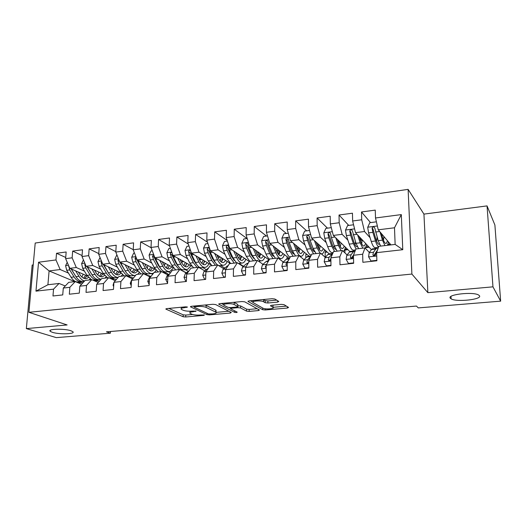 <?xml version="1.0" encoding="UTF-8"?>
<svg xmlns="http://www.w3.org/2000/svg" width="527" height="527" viewBox="0 0 527 527"><rect width="100%" height="100%" fill="white"/><g stroke="black" fill="none" stroke-linecap="round" stroke-linejoin="round"><path stroke-width="0.79" d="M187.421 307.037L185.504 306.846L166.776 308.605L165.853 309.112L183.119 316.727L185.715 316.977L203.837 315.383L204.43 314.988L200.234 315.021C196.729 315.238 193.936 314.962 191.854 314.191L190.056 313.328C189.279 312.577 190.293 312.043 193.113 311.727L196.103 311.095L191.821 311.128C188.258 311.358 185.399 311.068 183.238 310.271L181.354 309.362C180.537 308.585 181.552 308.025 184.397 307.696L187.421 307.037M450.321 298.229L451.105 298.849C456.415 302.3 482.436 299.534 479.465 295.733L478.556 294.982C472.851 291.457 446.481 294.58 450.321 298.229M52.371 332.32C59.222 334.612 76.066 334.072 72.792 331.648L70.881 330.732C64.235 328.393 46.929 328.914 50.263 331.338L52.371 332.32M277.637 302.103L278.823 301.457L274.844 299.02L272.077 298.717L249.152 300.864L248.033 301.49L262.67 309.705L265.292 309.981L287.38 308.038L288.559 307.432L284.027 304.652L281.352 304.362L271.688 305.238L270.535 305.844L272.979 307.281C275.496 308.782 265.239 309.626 262.868 308.124L253.204 302.643C250.529 301.062 261.122 300.159 263.579 301.773L265.167 302.702L267.881 302.992L277.637 302.103L277.637 300.733M492.969 286.84L487.04 205.899L423.939 214.107L427.865 292.663L492.969 286.84L500.65 301.154L418.28 307.913L416.475 306.062L106.421 331.832L110.38 333.189L110.486 331.49M427.865 292.663L411.89 274.06L28.899 312.307L35.21 243.039L408.115 189.371L411.89 274.06M33.221 264.916L32.167 265.055L26.35 328.598L67.127 324.948L28.899 312.307M26.35 328.598L56.297 337.629L110.38 333.189M215.642 304.56L212.895 304.27L191.453 306.286L190.478 306.826L206.986 314.619L209.588 314.876L230.312 313.058L231.261 312.478L215.642 304.56M219.825 303.618L241.992 301.543L244.745 301.833L259.488 310.021L258.388 310.587L249.172 311.398L246.55 311.128L240.569 307.946L237.894 307.663L231.755 308.223L230.707 308.776L237.196 312.142C236.966 312.57 236.109 312.636 234.634 312.327L218.87 304.257L219.825 303.618M74.801 281.635L49.09 270.924L47.911 284.758L35.968 291.141L53.537 289.158L52.97 295.983L62.739 294.916L63.286 288.058L69.854 287.314L69.327 294.204L79.3 293.117L79.814 286.187L86.52 285.43L86.02 292.386L96.204 291.279L96.685 284.284L103.529 283.506L103.068 290.535L113.476 289.402L113.911 282.334L120.907 281.543L120.485 288.644L131.118 287.485L131.513 280.351L138.66 279.541L138.278 286.708L149.141 285.529L149.497 278.315L156.802 277.492L156.46 284.732L167.566 283.526L167.876 276.24L175.339 275.397L175.05 282.709L186.393 281.477L186.663 274.119L194.292 273.256L194.048 280.647L205.655 279.382L205.873 271.945L213.679 271.062L213.481 278.533L225.352 277.242L225.516 269.725L233.501 268.823L233.356 276.372L245.503 275.054L245.615 267.459L253.783 266.53L253.691 274.165L266.122 272.815L266.181 265.134L274.541 264.185L274.501 271.899L287.228 270.516L287.228 262.756L295.785 261.787L295.812 269.587L308.842 268.171L308.776 260.318L317.544 259.33L317.629 267.215L330.969 265.766L330.851 257.828L339.823 256.814L339.974 264.785L353.65 263.296L353.459 255.272L362.655 254.231L362.872 262.294L376.884 260.773L376.621 252.657L378.788 246.313L395.138 244.416L394.492 227.783L378.248 229.812L390.962 244.903M35.968 291.141L38.55 262.229L55.967 259.943L60.177 269.541L68.431 273.065M65.73 257.472L56.521 253.289L55.967 259.943M56.521 253.289L66.165 251.985L65.631 258.671L72.14 257.815L76.296 267.525L84.432 271.142M82.074 255.549L72.66 251.102L72.14 257.815M72.66 251.102L82.502 249.772L82.001 256.524L88.648 255.648L92.745 265.47L100.762 269.178M98.766 253.606L89.135 248.876L88.648 255.648M89.135 248.876L99.181 247.512L98.72 254.324L105.499 253.434L109.537 263.375L117.429 267.176M115.808 251.642L105.947 246.596L105.499 253.434M105.947 246.596L116.21 245.207L115.782 252.084L122.712 251.175L126.678 261.234L134.438 265.14M133.219 249.666L123.12 244.271L122.712 251.175M123.12 244.271L133.595 242.848L133.212 249.798L140.287 248.869L144.187 259.047L151.802 263.065M151.124 247.749L140.656 241.893L140.287 248.869M140.656 241.893L151.361 240.444L151.012 247.459L158.245 246.511L162.066 256.814L169.542 260.944M169.503 245.885L158.574 239.462L158.245 246.511M158.574 239.462L169.51 237.987L169.207 245.068L176.591 244.1L180.339 254.528L187.658 258.79M188.291 244.041L176.874 236.985L176.591 244.1M176.874 236.985L188.053 235.47L187.796 242.631L195.346 241.636L199.008 252.196L206.162 256.59M207.506 242.222L195.583 234.449L195.346 241.636M195.583 234.449L207.006 232.901L206.795 240.134L214.515 239.12L218.092 249.818L225.082 254.357M227.17 240.457L214.706 231.86L214.515 239.12M214.706 231.86L226.386 230.279L226.228 237.585L234.12 236.544L237.611 247.38L244.416 252.077M247.011 238.553L234.265 229.212L234.12 236.544M234.265 229.212L246.208 227.592L246.096 234.976L254.172 233.916L257.565 244.884L264.179 249.758M266.464 236.043L254.264 226.498L254.172 233.916M254.264 226.498L266.484 224.845L266.425 232.302L274.692 231.221L277.979 242.334L284.396 247.407M286.352 233.474L274.725 223.731L274.692 231.221M274.725 223.731L287.228 222.032L287.228 229.574L295.687 228.461L298.862 239.726L305.08 245.015M306.688 230.846L295.66 220.892L295.687 228.461M295.66 220.892L308.46 219.16L308.519 226.775L317.175 225.642L320.245 237.058L326.239 242.598M327.478 228.158L317.089 217.987L317.175 225.642M317.089 217.987L330.198 216.215L330.317 223.916L339.184 222.75L342.128 234.324L347.899 240.147M348.755 225.411L339.032 215.016L339.184 222.75M339.032 215.016L352.451 213.198L352.635 220.984L361.72 219.792L364.539 231.524L370.079 237.69M370.521 222.598L361.509 211.973L361.72 219.792M361.509 211.973L375.25 210.108L375.507 217.98L401.31 214.594L402.773 249.699L376.621 252.657M369.361 252.486L365 247.914L355.916 248.975L353.459 255.272M362.655 254.231L365 247.914M375.507 217.98L378.248 229.812M401.31 214.594L394.492 227.783M347.089 254.943L342.451 250.536L333.578 251.57L330.851 257.828M339.823 256.814L342.451 250.536M364.539 231.524L355.508 232.651L371.416 249.66M352.635 220.984L355.508 232.651M329.283 260.786L328.387 260.002M325.337 257.36L320.436 253.092L311.773 254.1L308.776 260.318M317.544 259.33L320.436 253.092M342.128 234.324L333.308 235.424L349.921 251.59M330.317 223.916L333.308 235.424M308.348 263.131L308.012 262.861M304.092 259.725L298.934 255.595L290.469 256.577L287.228 262.756M295.785 261.787L298.934 255.595M320.245 237.058L311.628 238.132L329.23 253.856M308.519 226.775L311.628 238.132M283.328 262.044L277.927 258.032L269.659 258.994L266.181 265.134M274.541 264.185L277.927 258.032M298.862 239.726L290.449 240.78L309.099 256.175M287.228 229.574L290.449 240.78M263.026 264.317L257.4 260.417L249.317 261.359L245.615 267.459M253.783 266.53L257.4 260.417M277.979 242.334L269.758 243.362L289.395 258.447M266.425 232.302L269.758 243.362M243.184 266.543L237.334 262.749L229.436 263.671L225.516 269.725M233.501 268.823L237.334 262.749M257.565 244.884L249.528 245.892L269.119 259.949M246.096 234.976L249.528 245.892M223.771 268.73L217.717 265.028L209.99 265.924L205.873 271.945M213.679 271.062L217.717 265.028M237.611 247.38L229.752 248.362L249.238 261.491M226.228 237.585L229.752 248.362M204.786 270.865L198.534 267.261L190.972 268.138L186.663 274.119M194.292 273.256L198.534 267.261M233.566 259.877L234.245 260.312M239.034 263.428L243.461 266.306M218.092 249.818L210.411 250.773L230.51 263.546M206.795 240.134L210.411 250.773M186.209 272.96L179.766 269.442L172.375 270.298L167.876 276.24M175.339 275.397L179.766 269.442M214.291 261.583L214.99 262.011M220.714 265.529L224.693 267.973M199.008 252.196L191.492 253.138L210.767 264.719M187.796 242.631L191.492 253.138M168.021 275.008L161.4 271.57L154.167 272.413L149.497 278.315M156.802 277.492L161.4 271.57M195.563 263.395L196.196 263.763M202.796 267.604L206.327 269.659M180.339 254.528L172.981 255.45L191.756 266.155M169.207 245.068L172.981 255.45M150.221 277.018L143.436 273.658L136.355 274.481L131.513 280.351M138.66 279.541L143.436 273.658M177.289 265.233L177.836 265.536M185.24 269.633L188.35 271.352M162.066 256.814L154.872 257.71L173.33 267.723M151.012 247.459L154.872 257.71M132.679 278.935L125.841 275.707L118.911 276.51L113.911 282.334M120.907 281.543L125.841 275.707M159.424 267.077L159.879 267.321M168.041 271.622L170.419 272.874M144.187 259.047L137.139 259.93L155.36 269.356M133.212 249.798L137.139 259.93M115.294 280.726L108.621 277.703L101.83 278.493L96.685 284.284M103.529 283.506L108.621 277.703M141.947 268.922L142.316 269.106M151.183 273.572L152.665 274.317M126.678 261.234L119.781 262.097L137.817 271.016M115.782 252.084L119.781 262.097M98.272 282.492L91.751 279.666L85.104 280.436L79.814 286.187M86.52 285.43L91.751 279.666M134.668 275.489L135.281 275.779M109.537 263.375L102.778 264.218L120.657 272.69M128.147 276.24L129.458 276.859M98.72 254.324L102.778 264.218M81.606 284.244L75.229 281.583L68.721 282.34L63.286 288.058M69.854 287.314L75.229 281.583M92.745 265.47L86.125 266.3L103.872 274.369M112.067 278.098L113.384 278.697M82.001 256.524L86.125 266.3M65.276 285.963L59.044 283.467L47.911 284.758M53.537 289.158L59.044 283.467M76.296 267.525L69.808 268.335L87.436 276.043M96.303 279.923L97.884 280.614M65.631 258.671L69.808 268.335M500.65 301.154L494.893 225.009L487.04 205.899M423.939 214.107L408.115 189.371M60.177 269.541L49.09 270.924L38.55 262.229M387.608 245.068L390.79 244.693M365.764 247.604L369.131 247.216M344.961 252.927L344.902 250.035L347.958 249.679M325.218 257.255L325.152 252.328L327.254 252.084M305.838 257.901L305.812 254.581L306.997 254.442M286.872 258.797L287.182 256.748M268.315 260.878L268.322 259.383M395.138 244.416L402.773 249.699M181.262 307.241L181.387 308.42M189.937 311.22L190.089 312.439M168.772 308.414L183.185 314.823L185.781 315.08L192.618 314.467M216.142 312.373L228.823 311.246M193.231 306.121L194.081 306.523M194.746 306.727L194.147 307.155L208.455 313.947L212.816 313.908C215.747 313.585 216.808 313.031 215.998 312.254L206.07 307.379C203.942 306.543 201.037 306.246 197.355 306.483L194.746 306.727L194.773 305.976M215.688 311.398L216.044 310.304L215.721 310.113L215.675 312.063M205.102 305.001L215.721 310.113M257.156 308.723L249.199 309.428L249.172 311.398M237.796 305.673L240.602 305.943L246.583 309.158L249.199 309.428M230.714 308.328L229.337 307.616M223.738 304.718L221.347 303.48M234.146 304.527C231.577 302.999 221.511 303.789 224.008 305.311L227.875 307.32L230.562 307.603L236.715 307.043L237.782 306.464L234.146 304.527L234.186 302.491L233.777 302.314M223.975 303.229L224.028 304.435M237.743 304.817L237.717 306.424M234.186 302.491L237.749 304.408M263.263 299.54L265.18 300.647L267.894 300.943L276.655 300.126M253.098 300.495L253.21 301.721M272.986 306.134L272.894 307.228M273.019 307.307L286.411 306.115M250.391 300.752L252.868 302.155M67.212 262.321L65.605 265.661L66.692 270.285L71.059 277.274C73.47 280.924 76.132 282.472 79.037 281.919L80.868 281.708M81.889 277.05L83.2 274.192M75.638 270.885L78.991 276.326C80.631 278.928 82.495 280.489 84.584 281.01M88.991 279.989L90.097 278.908M78.365 272.077L79.952 274.666C81.942 277.722 84.136 279.027 86.533 278.572L88.549 277.479M68.8 265.997L69.709 269.91L74.063 276.912C76.468 280.568 79.116 282.123 82.014 281.576L82.377 281.477M85.631 275.259L83.529 278.184M75.598 276.095L71.092 268.895M84.3 281.313L83.898 281.359C81.013 281.905 78.365 280.351 75.967 276.688L71.244 268.961M84.531 278.546L87.08 275.891M78.76 283.058L80.058 282.564L82.996 282.729M83.424 259.89L81.626 263.625L82.706 268.302L87.008 275.371L91.434 279.699M97.739 274.962L98.924 272.123M92.877 280.153L96.737 279.87M91.784 268.869L95.097 274.409C96.889 277.307 98.905 278.928 101.151 279.257M104.886 278.137L106.118 276.866M94.452 270.087L96.033 272.736C97.989 275.832 100.137 277.149 102.482 276.701L104.656 275.41M85.045 263.744L84.748 264.706L85.789 267.92L90.071 275.008C92.436 278.711 95.031 280.285 97.864 279.745L98.259 279.633M101.434 273.263L99.432 276.24M91.988 274.732L87.021 266.708M101.046 279.376L99.787 279.521C96.961 280.061 94.373 278.48 92.014 274.778L87.311 266.84M100.453 276.655L102.923 273.935M100.038 257.545L97.976 261.55L99.05 266.273L103.272 273.434L107.62 277.821M113.911 272.802L114.958 269.989M110.051 278.355L112.936 277.999M108.252 266.814L111.533 272.446C113.509 275.72 115.709 277.373 118.14 277.413M121.098 276.253L122.455 274.751M110.868 268.052L112.442 270.759C114.359 273.895 116.46 275.239 118.746 274.791L121.078 273.263M101.658 261.497L101.164 262.637L102.192 265.885L106.401 273.058C108.727 276.807 111.269 278.408 114.03 277.874L114.458 277.749M117.541 271.214L115.65 274.251M108.615 273.203L103.266 264.449M118.022 277.413L115.993 277.643C113.239 278.184 110.703 276.576 108.384 272.821L103.714 264.659M116.698 274.719L119.069 271.939M95.077 281.108L96.158 280.713L99.524 281.082M111.737 279.119L112.594 278.816L116.375 279.468M96.454 287.637L96.612 285.278M117.086 255.345L116.586 255.411L114.662 259.436L115.729 264.211L119.873 271.451L124.128 275.904M130.393 270.549L131.309 267.802M127.231 276.359L129.451 276.089M125.07 264.712L128.305 270.45C130.531 274.205 132.969 275.852 135.604 275.39M137.639 274.336L139.121 272.564M127.62 265.977L129.181 268.75C131.058 271.925 133.114 273.289 135.34 272.848L137.824 271.03M118.641 259.251L117.923 260.529L118.937 263.81L123.068 271.076C125.347 274.863 127.83 276.497 130.525 275.964L130.979 275.825M135.136 270.68L135.406 269.824M133.97 269.113L132.191 272.209M125.551 271.603L119.84 262.123M134.642 275.489L132.527 275.733C129.84 276.267 127.363 274.633 125.09 270.832L120.452 262.426M133.272 272.736L135.544 269.896M134.49 253.098L133.634 253.204L131.697 257.275L132.751 262.097L136.816 269.435L140.979 273.948M147.211 268.203L147.988 265.542M142.231 262.565L145.419 268.408C147.639 272.261 150.043 273.928 152.639 273.408L153.759 272.933M154.516 272.373L156.124 270.285M144.721 263.849L146.269 266.695C148.113 269.91 150.109 271.3 152.277 270.858L154.701 269.014M136.012 257.018L135.031 258.375L136.025 261.695L140.077 269.047C142.31 272.887 144.734 274.541 147.349 274.014L147.843 273.856M151.697 269.06L152.119 267.676M150.729 266.958L149.069 270.101M142.824 269.929L140.933 267.341L136.565 259.165L135.031 258.375M151.605 273.526L149.391 273.783C146.783 274.303 144.365 272.643 142.138 268.796L137.54 260.134M150.175 270.707L152.356 267.802M128.759 277.083L133.542 277.887M113.641 286.675L113.068 285.212L113.911 282.38M146.157 275.008L151.045 276.359M131.216 285.693L130.241 283.302L131.776 279.672L132.435 279.231M152.27 250.799L151.038 250.957L149.088 255.068L150.136 259.943L154.115 267.373L158.172 271.945M164.371 265.727L165.004 263.21M159.76 260.364L162.902 266.326C165.07 270.226 167.408 271.925 169.918 271.405L173.469 267.907M162.178 261.675L163.713 264.6C165.511 267.854 167.461 269.264 169.556 268.836L171.914 266.958M153.779 254.811L152.494 256.168L153.476 259.534L157.441 266.978C159.628 270.865 161.987 272.551 164.523 272.031L165.05 271.853M168.607 267.373L169.174 265.47M167.823 264.738L166.295 267.94M160.425 268.197L158.265 265.259L153.989 256.985L152.494 256.168M168.923 271.524L166.611 271.787C164.081 272.307 161.73 270.621 159.549 266.721L154.997 257.782M167.434 268.632L169.503 265.648M163.956 272.9C165.524 272.525 167.079 273.091 168.614 274.587M149.181 284.692L147.784 281.346L149.26 277.689L150.887 276.563M170.438 248.454L168.818 248.658L166.855 252.808L167.882 257.749L171.776 265.265L175.728 269.91M181.874 263.105L182.368 260.799M177.658 258.111L180.748 264.198C182.862 268.151 185.135 269.877 187.566 269.363L191.031 265.74M180.003 259.455L181.525 262.459C183.284 265.76 185.175 267.189 187.204 266.767L189.489 264.864M171.973 252.683C171.018 252.361 170.471 252.776 170.333 253.922L171.301 257.321L175.175 264.864L179.108 269.514M180.992 270.114L182.619 269.798M185.873 265.628L186.571 263.197M185.273 262.453L183.877 265.7M178.376 266.392L175.965 263.131L171.782 254.752L170.333 253.922M186.598 269.475L184.186 269.758C181.736 270.265 179.45 268.553 177.329 264.607L173.462 257.057L172.612 254.429M185.049 266.51L186.999 263.441M182.184 270.766L186.479 272.755M167.579 283.137L165.702 279.356L167.118 275.661L169.74 273.776M189.002 246.05L186.973 246.313L184.997 250.509L186.018 255.496L189.812 263.118L193.653 267.828M198.211 257.176L199.72 260.272L200.089 258.302M195.939 255.806L198.975 262.024C201.037 266.03 203.238 267.782 205.583 267.281C206.946 266.873 208.06 265.648 208.916 263.605M199.72 260.272C201.433 263.612 203.264 265.074 205.214 264.653L207.434 262.716M204.647 267.387L202.131 267.676C199.773 268.184 197.553 266.438 195.484 262.439L191.716 254.791L190.669 250.931C189.68 249.857 188.976 250.088 188.554 251.629L189.509 255.068L193.284 262.703L197.105 267.426M199.773 267.973L200.556 267.703M203.514 263.81L204.324 260.845M203.079 260.101L201.828 263.388M196.683 264.521L194.041 260.957L189.964 252.473L188.554 251.629M205.201 264.659L204.443 264.745M203.033 264.323L204.865 261.175M200.912 268.632L204.614 270.766M186.413 281.082L185.715 281.161L184.009 277.314L185.359 273.592L189.009 270.858M185.715 281.161L186.327 281.484M207.974 243.599L205.53 243.915L203.534 248.158L204.542 253.204L208.237 260.918L211.966 265.7M217.928 257.229L218.185 255.714M214.621 253.447L217.598 259.804C219.601 263.862 221.729 265.648 223.982 265.153C225.299 264.745 226.366 263.507 227.183 261.432M216.814 254.837L218.31 258.039C219.97 261.425 221.742 262.907 223.613 262.499L225.754 260.522M223.086 265.252L220.451 265.555C218.185 266.056 216.044 264.277 214.028 260.233L210.365 252.479L209.364 248.658C208.376 247.479 207.645 247.683 207.177 249.284L208.106 252.762L211.782 260.496L215.484 265.292M221.551 261.932L222.447 258.421M221.254 257.663L220.154 260.984M215.359 262.578L212.506 258.737L208.534 250.141L207.177 249.284M221.406 262.084L223.105 258.836M220.319 266.622L222.269 267.808M205.668 278.987L204.489 279.112L202.717 275.232L203.995 271.484L208.606 267.947M204.489 279.112L205.082 279.448M227.374 241.096L224.489 241.465L222.48 245.753L223.474 250.859L227.065 258.678L230.668 263.526M236.504 253.981L236.649 253.013M233.705 251.023L236.63 257.538C238.573 261.649 240.622 263.46 242.776 262.973C244.041 262.571 245.062 261.313 245.832 259.198M235.819 252.446L237.302 255.76C238.915 259.185 240.615 260.7 242.413 260.292L244.462 258.276M236.544 262.841L232.987 257.973L229.429 250.121L228.468 246.34C227.48 245.048 226.729 245.226 226.202 246.886L227.117 250.404L230.688 258.243L234.265 263.105M240.075 259.712L240.951 255.905M239.805 255.134L238.869 258.474M234.416 260.569L231.366 256.471L227.512 247.762L226.202 246.886M241.919 263.078L238.481 263.493M240.167 259.778L241.728 256.432M225.358 276.84L223.679 277.024L221.834 273.105L223.046 269.323L228.099 265.509M223.679 277.024L224.252 277.36M247.216 238.527L243.863 238.962L241.84 243.296L242.822 248.461L246.307 256.385L249.778 261.306M255.47 250.516L255.516 250.187M253.217 248.54L256.082 255.22C257.966 259.383 259.93 261.234 261.978 260.753C263.19 260.351 264.165 259.073 264.89 256.912M255.239 249.989L256.708 253.428C258.27 256.899 259.903 258.441 261.616 258.039L263.579 255.977M255.786 260.608L252.354 255.661L248.909 247.703L247.993 243.975C247.018 242.565 246.234 242.716 245.654 244.436L246.55 248L250.009 255.944L253.454 260.878M259.086 257.176L259.844 253.296M256.471 252.868L258.737 252.591L257.98 255.826M253.862 258.493L250.648 254.152L246.913 245.332L245.654 244.436M259.33 257.393L260.746 253.942M245.51 274.646L243.303 274.89L241.386 270.931L242.525 267.117L246.195 263.941L248.204 263.19L247.334 263.296M245.608 267.756L245.575 269.85M243.303 274.89L243.849 275.232M267.512 235.905L263.678 236.399L261.642 240.78L262.611 246.01L265.97 254.04C267.064 256.603 268.256 258.329 269.541 259.198M272.802 255.7L273.072 255.252M273.164 245.984L275.97 252.848C277.782 257.071 279.659 258.948 281.602 258.48C282.762 258.078 283.684 256.781 284.356 254.574M275.101 247.466L276.556 251.043C278.058 254.561 279.62 256.129 281.24 255.74L283.118 253.619M275.45 258.322L272.156 253.303L268.829 245.239L267.953 241.564C266.998 240.035 266.194 240.154 265.542 241.926L266.418 245.536L269.758 253.586L273.072 258.599M278.506 254.488L279.145 250.575M276.326 250.47L278.039 250.266L277.498 253.013M273.717 256.339C272.505 255.747 271.385 254.231 270.358 251.787L266.748 242.842L265.542 241.926M278.039 250.266L278.098 249.772M278.915 254.93L280.173 251.359M266.122 272.4L263.368 272.703L261.379 268.704L262.439 264.857L265.911 261.675L267.828 260.931M266.919 263.823L265.338 266.833L266.161 267.821M263.368 272.703L263.895 273.052M288.276 233.224L283.941 233.784L281.886 238.211L282.841 243.5L286.082 251.642C287.334 254.719 288.684 256.583 290.12 257.235M292.683 253.171L293.058 252.393M306.773 254.469L306.016 253.632M293.565 243.349L296.306 250.424C298.051 254.706 299.837 256.616 301.668 256.162C302.768 255.76 303.631 254.429 304.25 252.176M295.403 244.864L296.846 248.606C298.295 252.176 299.777 253.77 301.306 253.388L303.084 251.208M295.555 255.984L292.413 250.885L289.204 242.71L288.355 239.054C287.426 237.453 286.596 237.545 285.884 239.33L286.741 243.019L289.955 251.181L293.124 256.267M298.354 251.603L298.862 247.723M296.622 248.026L297.762 247.888L297.439 249.976M293.987 254.1C292.748 253.632 291.589 252.058 290.509 249.363L287.031 240.299L288.085 238.731M297.762 247.888L297.867 246.906M298.934 252.367L300.021 248.678M287.228 270.101L283.901 270.463L281.833 266.431L282.808 262.545L286.082 259.356L287.887 258.619M288.473 260.384L286.734 262.103L285.871 264.468L287.228 265.496M285.871 264.468L287.024 265.325L287.228 264.916M283.901 270.463L284.402 270.825M309.533 230.477L304.672 231.103L302.603 235.582L303.539 240.938L306.648 249.192C308.137 253 309.692 254.963 311.305 255.075M313.005 250.523L313.46 249.284M326.127 252.216L325.093 250.16M314.435 240.635L317.109 247.94L320.08 253.138M321.279 253.83L322.181 253.79C323.222 253.388 324.026 252.025 324.592 249.712M316.167 242.183L317.603 246.109C318.987 249.732 320.39 251.353 321.819 250.984L323.492 248.731M316.121 253.599L313.124 248.421L310.054 240.128L309.224 236.425C308.335 234.831 307.485 234.89 306.688 236.603L307.524 240.444L310.614 248.718L313.624 253.889M318.631 248.454L319.013 244.726M317.386 245.523L317.926 245.457L317.794 246.61M314.691 251.781C313.44 251.471 312.248 249.844 311.114 246.886L307.755 237.545L306.688 236.603M317.926 245.457L318.071 243.882M319.395 249.679L320.297 245.878M326.615 251.517L325.488 251.649M308.835 267.749L304.909 268.177L302.762 264.099L303.651 260.186L306.707 256.985L308.4 256.254M310.522 256.695L307.669 259.725L306.872 262.11C307.037 263.157 307.676 263.421 308.796 262.894M306.872 262.11L307.966 262.986L308.789 261.879M304.909 268.177L305.383 268.546M331.292 227.664L325.884 228.362L323.795 232.894L324.718 238.309L327.689 246.682C329.322 251.056 330.956 253.019 332.609 252.585L333.163 252.519M333.775 247.736L334.283 245.806M345.903 249.917L345.073 248.441M335.785 237.829L338.393 245.404L341.2 250.681M343.268 251.313C344.197 250.845 344.902 249.469 345.389 247.176M337.412 239.416L338.835 243.56C340.152 247.229 341.476 248.882 342.8 248.52L344.362 246.181M337.148 251.155L334.316 245.892L331.378 237.486L330.581 233.731C329.724 232.15 328.861 232.176 327.985 233.817L328.795 237.809L331.746 246.201L334.599 251.451M339.335 244.89L339.599 241.544M335.837 249.363C334.586 249.271 333.374 247.604 332.201 244.357L328.98 234.772L327.985 233.817M338.558 242.743L338.716 240.681M340.304 246.834L341.022 242.927M347.359 249.1L345.304 249.337M330.963 265.338L326.411 265.832L324.177 261.715L324.981 257.762L327.807 254.561L329.388 253.836M332.761 253.447L329.085 257.301L328.367 259.699C328.894 261.076 329.731 261.109 330.877 259.811M328.367 259.699L329.395 260.595L330.864 258.658M326.411 265.832L326.859 266.207M353.571 224.785L347.589 225.556L345.488 230.141L346.391 235.628L349.223 244.113C350.771 248.553 352.306 250.556 353.828 250.127L355.541 249.93M355.007 244.752L355.508 241.801M360.56 239.357L362.115 241.01M357.629 234.923L360.178 242.809L362.813 248.171M365.349 248.283L366.654 244.568M359.151 236.544L360.567 240.944C361.812 244.673 363.05 246.359 364.262 246.004L365.705 243.553M358.663 248.652L356.002 243.309L352.438 230.978C351.621 229.403 350.738 229.403 349.79 230.964L350.567 235.108L353.367 243.619L356.054 248.955M357.438 246.834C356.212 247.025 354.994 245.332 353.775 241.761L350.712 231.933L349.79 230.964M360.633 238.132L360.481 240.681M359.743 238.388L359.809 237.249M361.687 243.777L362.181 240.128M368.577 246.623L366.054 246.919M353.637 262.868L348.426 263.434L346.107 259.277L346.812 255.292L349.401 252.077L350.857 251.366M352.938 255.865L353.136 256.194M355.152 250.918L353.558 251.603L351.015 254.811L350.376 257.235C350.975 258.638 351.845 258.652 352.978 257.275L353.821 254.337M350.376 257.235L351.331 258.144L353.288 255.411M348.426 263.434L348.841 263.823M376.397 221.834L369.816 222.684L367.694 227.321L368.577 232.875L371.258 241.491C372.721 245.99 374.15 248.033 375.54 247.618L378.458 247.275M376.713 241.485L377.108 237.071M382.793 238.217L383.676 239.258M379.993 231.887L382.477 240.154L384.927 245.602M387.497 245.305L388.406 241.867M381.39 233.547L382.806 238.276C383.985 242.051 385.125 243.77 386.232 243.428L387.543 240.839M380.685 246.096L378.195 240.661L374.816 228.158C374.038 226.597 373.142 226.564 372.121 228.053L372.852 232.348L375.507 240.984C376.502 244.166 377.523 246.149 378.577 246.932M379.506 244.159L379.368 244.238C378.228 244.581 377.055 242.868 375.856 239.106L372.964 229.028L372.121 228.053M382.18 234.482L382.068 235.813M383.847 236.458L383.801 237.519L384.657 237.42M383.537 240.391L383.801 237.519M390.283 244.093L387.865 244.37M376.871 260.338L370.968 260.984L368.557 256.781L369.163 252.756L371.502 249.541L372.833 248.83M374.967 253.737L375.507 254.923M377.931 248.823L376.489 248.408L375.764 249.047L373.472 252.268L372.912 254.706C373.491 256.096 374.368 256.142 375.547 254.837L376.206 251.959L377.484 250.134M372.912 254.706L373.795 255.641L376.12 252.09M370.968 260.984L371.351 261.372M184.43 306.945L184.397 307.696M195.53 310.95L195.517 311.51M193.132 311.009L193.113 311.727M203.857 314.843L203.837 315.383M185.781 315.08L185.715 316.977M183.185 314.823L183.119 316.727M166.038 308.743L166.018 309.204M186.861 306.892L186.841 307.465M230.332 312.01L230.312 313.058M209.608 314.145L209.588 314.876M207.019 313.269L206.986 314.619M190.622 306.45L190.609 306.898M206.129 305.377L206.07 307.379M197.375 305.726L197.355 306.483M258.401 309.415L258.388 310.587M246.583 309.158L246.55 311.128M240.602 305.943L240.569 307.946M237.927 305.667L237.894 307.663M231.775 307.491L231.755 308.223M234.66 310.825L234.634 312.327M218.883 303.822L218.87 304.257M267.894 300.943L267.881 302.992M265.18 300.647L265.167 302.702M263.592 299.711L263.579 301.773M270.568 305.495L270.568 305.864M287.38 306.707L287.38 308.038M265.305 308.769L265.292 309.981M262.683 308.018L262.67 309.705M248.092 301.108L248.085 301.523M68.457 265.206L65.651 265.562M74.063 276.912L71.059 277.274M78.991 276.326L75.967 276.688M69.709 269.91L66.692 270.285M72.594 269.554L71.619 269.672M69.221 266.985L68.662 266.734M84.788 263.131L81.672 263.526M90.071 275.008L87.008 275.371M95.097 274.409L92.014 274.778M85.789 267.92L82.706 268.302M88.852 267.538L87.739 267.676M85.624 265.107L84.748 264.706M101.461 261.017L98.022 261.451M106.401 273.058L103.272 273.434M111.533 272.446L108.384 272.821M102.192 265.885L99.05 266.273M105.446 265.483L104.181 265.641M102.363 263.21L101.164 262.637M118.483 258.856L114.715 259.337M123.068 271.076L119.873 271.451M128.305 270.45L125.09 270.832M118.937 263.81L115.729 264.211M122.383 263.381L120.966 263.559M119.458 261.287L117.923 260.529M135.867 256.649L131.743 257.169M140.077 269.047L136.816 269.435M147.903 265.944L148.607 265.858M145.419 268.408L142.138 268.796M136.025 261.695L132.751 262.097M139.681 261.24L138.1 261.438M113.101 285.305L113.733 285.232M130.281 283.394L131.348 283.276M131.776 279.672L132.106 279.633M153.62 254.396L149.141 254.963M157.441 266.978L154.115 267.373M164.865 263.902L166.025 263.763M162.902 266.326L159.549 266.721M153.476 259.534L150.136 259.943M157.342 259.053L155.597 259.271M147.823 281.438L149.352 281.273M149.26 277.689L150.063 277.597M171.762 252.09L166.901 252.71M175.175 264.864L171.776 265.265M182.171 261.82L183.804 261.623M180.748 264.198L177.329 264.607M171.301 257.321L167.882 257.749M175.379 256.82L173.462 257.057M165.741 279.448L167.744 279.224M167.118 275.661L168.423 275.516M190.293 249.739L185.043 250.404M193.284 262.703L189.812 263.118M199.845 259.686L201.966 259.429M198.975 262.024L195.484 262.439M189.509 255.068L186.018 255.496M193.817 254.534L191.716 254.791M184.048 277.413L186.551 277.136M185.359 273.592L187.19 273.388M209.239 247.328L203.58 248.052M211.782 260.496L208.237 260.918M218.053 257.492L220.523 257.196M217.598 259.804L214.028 260.233M208.106 252.762L204.542 253.204M212.651 252.196L210.365 252.479M202.757 275.331L205.78 274.995M208.027 268.329L208.376 268.289M203.995 271.484L206.373 271.214M228.613 244.871L222.526 245.641M230.688 258.243L227.065 258.678M237.051 255.206L239.475 254.91M236.63 257.538L232.987 257.973M227.117 250.404L223.474 250.859M231.906 249.811L229.429 250.121M221.88 273.203L225.451 272.808M226.9 266.161L227.895 266.043M223.046 269.323L225.997 268.987M248.421 242.354L241.893 243.184M250.009 255.944L246.307 256.385M256.082 255.22L252.354 255.661M246.55 248L242.822 248.461M251.596 247.374L248.909 247.703M241.432 271.03L245.569 270.568M246.195 263.941L247.868 263.75M242.525 267.117L246.063 266.715M268.678 239.785L261.688 240.668M269.758 253.586L265.97 254.04M275.97 252.848L272.156 253.303M266.418 245.536L262.611 246.01M271.728 244.877L268.829 245.239M261.432 268.803L266.155 268.283M265.911 261.675L268.296 261.399M262.439 264.857L266.273 264.422M266.161 267.327L265.351 266.767M289.409 237.15L281.938 238.099M289.955 251.181L286.082 251.642M296.306 250.424L292.413 250.885M286.741 243.019L282.841 243.5M292.327 242.328L289.204 242.71M287.031 240.299L285.884 239.363M281.886 266.53L287.228 265.937M286.082 259.356L289.198 259.001M282.808 262.545L286.734 262.103M310.627 234.456L302.656 235.47M310.614 248.718L306.648 249.192M317.109 247.94L313.124 248.421M307.524 240.444L303.539 240.938M313.4 239.713L310.054 240.128M307.775 237.697L306.694 236.742M302.814 264.205L308.802 263.533M306.707 256.985L310.601 256.537M303.651 260.186L307.669 259.725M332.339 231.702L323.848 232.776M331.746 246.201L327.689 246.682M338.393 245.404L334.316 245.892M328.795 237.809L324.718 238.309M334.974 237.038L331.378 237.486M345.989 247.762L345.231 247.855M329.006 235.035L327.992 234.06M324.237 261.82L330.897 261.076M327.807 254.561L331.872 254.093M324.981 257.762L329.085 257.301M354.579 228.876L345.541 230.022M353.367 243.619L349.223 244.113M360.178 242.809L356.002 243.309M350.567 235.108L346.391 235.628M357.056 234.304L353.215 234.778M367.306 245.259L366.496 245.358M350.738 232.308L349.783 231.313M346.16 259.383L353.531 258.559M349.401 252.077L353.558 251.603M346.812 255.292L351.015 254.811M377.358 225.984L367.747 227.203M375.507 240.984L371.258 241.491M377.042 238.336L377.47 238.283M382.477 240.154L378.195 240.661M372.852 232.348L368.577 232.875M379.671 231.505L375.567 232.012M389.11 242.703L388.254 242.802M372.978 229.522L372.102 228.501M368.617 256.886L376.733 255.984M371.502 249.541L375.764 249.047M376.206 251.959L376.884 251.88M369.163 252.756L373.472 252.268M450.967 296.451L451.105 298.849M50.355 330.277L50.263 331.338M194.094 306.035L194.068 306.892M216.044 310.304L215.998 312.254M230.727 307.584L230.714 308.473M237.822 304.454L237.782 306.464M218.791 303.875L218.784 304.204M272.986 305.271L272.979 307.281M270.535 305.515L270.535 305.844M248.039 301.141L248.033 301.49M85.585 278.678L86.533 278.572M80.058 282.564L78.121 282.788M101.553 276.807L102.482 276.701M117.837 274.896L118.746 274.791M96.158 280.713L94.583 280.891M112.594 278.816L111.388 278.954M134.457 272.953L135.34 272.848M144.76 274.317L146.308 274.139M151.414 270.964L152.277 270.858M129.359 276.886L128.542 276.978M146.473 274.916L146.065 274.962M162.691 272.242L163.515 272.149M168.726 268.935L169.556 268.836M186.4 266.86L187.204 266.767M222.868 262.584L223.613 262.499M241.695 260.378L242.413 260.292M258.467 261.161L261.161 260.852M260.937 258.118L261.616 258.039M278.941 258.79L280.825 258.573M280.595 255.819L281.24 255.74M268.612 260.839L266.998 261.03M266.161 267.4L265.338 266.833M299.896 256.366L300.937 256.247M300.7 253.461L301.306 253.388M287.024 240.266L285.884 239.33M289.494 258.434L287.103 258.711M321.253 251.05L321.819 250.984M310.871 255.97L307.663 256.339M342.273 248.586L342.8 248.52M332.748 253.454L328.696 253.915M357.056 246.853L357.425 246.807M363.782 246.063L364.262 246.004M354.361 250.957L350.218 251.438M378.906 244.291L379.368 244.238M385.784 243.481L386.232 243.428M376.489 248.408L372.246 248.902"/></g></svg>

